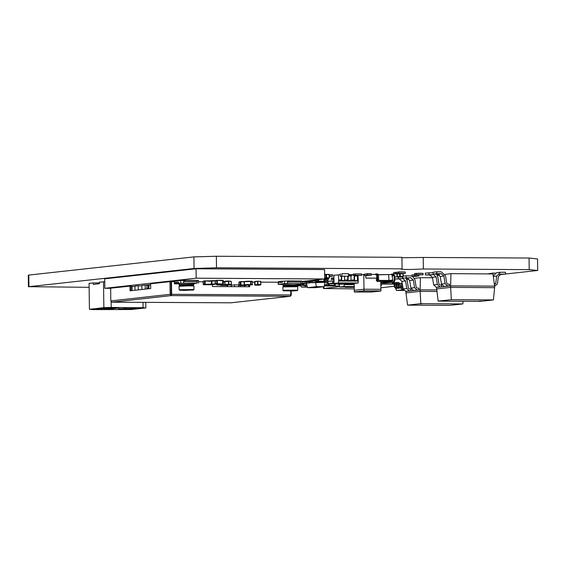 <?xml version="1.0" encoding="UTF-8"?>
<svg xmlns="http://www.w3.org/2000/svg" width="566" height="566" viewBox="0 0 566 566"><rect width="100%" height="100%" fill="white"/><g stroke="black" fill="none" stroke-linecap="round" stroke-linejoin="round"><path stroke-width="0.85" d="M505.48 274.036L537.7 270.484L529.238 269.621L423.396 269.006L410.279 269.473L403.65 269.388L401.053 269.105L402.093 268.878L216.523 267.796L194.06 268.482L28.965 286.686L89.145 287.309M297.178 285.795L300.921 285.816M324.297 285.95L339.444 286.042M339.529 286.686L323.448 288.511L354.274 288.851M380.861 287.776L394.445 286.276M499.325 274.715L501.264 274.496M529.238 269.621L529.076 258.046L537.537 258.91L537.7 270.484M529.076 258.046L423.234 257.431L423.396 269.006M216.523 267.796L216.361 256.228L401.931 257.311L402.093 268.878M423.234 257.431L401.938 257.728M216.361 256.228L193.897 256.907L194.06 268.482M193.897 256.907L28.802 275.111L28.3 275.225L28.463 286.792M300.539 284.627L297.681 284.648M297.447 285.165L300.695 285.108M380.833 285.413L381.689 285.264L380.826 285.144M326.999 284.776L324.551 284.783M324.438 285.299L327.035 285.214L326.999 282.243M392.337 283.849L381.477 284.146L392.931 284.082M335.171 283.998L336.048 283.99M422.257 303.815L419.597 303.928L422.257 303.815M436.69 289.969L420.057 289.87L405.971 291.426L405.992 292.933L420.078 291.377L420.418 277.68L432.481 277.75M420.786 303.68L407.584 305.138L449.616 305.385L462.811 303.928L420.786 303.68L420.078 291.377L436.888 291.476M407.11 280.227L407.223 279.13L408.878 278.953M414.503 278.33L420.418 277.68M462.811 303.928L463.08 301.282M405.992 292.933L407.584 305.138M405.985 278.118L407.195 280.644L408.461 288.193L409.324 288.978L411.072 288.993L410.951 290.874L409.345 290.867L406.777 288.497L405.504 280.948L402.935 278.578L394.905 278.939M412.699 276.392L414.977 279.788L416.243 287.337L417.107 288.122L418.854 288.136L418.734 290.018L417.128 290.011L414.56 287.641L413.286 280.092L410.711 277.722L402.532 278.097L410.711 277.722M403.24 276.137L406.162 275.812L406.19 277.694M402.518 276.866L402.532 278.097M411.815 276.01L406.162 275.812M415.076 290.422L413.47 290.415L410.902 288.044L409.628 280.495L407.053 278.125M407.294 291.278L405.695 291.271L403.119 288.901L401.846 281.352L399.278 278.981L394.905 278.96M398.386 277.128L398.407 278.557M394.877 277.057L396.95 276.831M478.702 301.246L481.362 301.133L478.702 301.246M436.549 274.121L437.759 276.647L439.025 284.196L439.888 284.981L441.636 284.995L441.515 286.877L439.909 286.87L437.341 284.5L436.068 276.951L433.492 274.581L425.314 274.963L429.835 274.984L432.41 277.354L433.683 284.903L436.252 287.273L437.858 287.28L436.549 287.273M445.06 274.333L450.982 273.682L450.621 285.872L447.692 286.007L445.117 283.637L443.85 276.095L441.275 273.725L436.754 273.696L436.726 271.814L441.254 271.843L445.541 275.791L446.807 283.333L447.664 284.125L449.418 284.132L449.298 286.021L437.858 287.28M437.674 276.229L437.78 275.133L439.442 274.949M438.148 301.14L480.18 301.381L493.375 299.93L451.343 299.683L438.148 301.14L436.535 287.429M494.627 287.634L494.606 286.127L450.621 285.872L450.642 287.379L494.627 287.634L493.375 299.93M436.556 288.936L450.642 287.379L451.343 299.683M450.982 273.682L493.014 273.923L494.606 286.127M493.177 274.927L493.587 274.935M490.665 273.909L492.703 273.067L495.392 273.06M487.659 273.894L492.703 273.067M499.608 274.489L505.48 274.1L500.422 274.128M494.38 284.394L495.696 283.623L496.75 276.088L500.478 272.211L505.459 272.211L505.48 274.1M493.255 275.762L496.821 272.614L500.478 272.211M494.606 286.283L497.394 283.941L498.448 276.413L500.96 274.071M445.64 286.424L444.034 286.41L441.459 284.04L440.192 276.498L437.617 274.128L433.096 274.1L436.754 273.696M436.726 271.814L433.068 272.218L433.096 274.1M433.075 272.699L425.285 273.074L425.314 274.963M428.943 272.671L428.971 274.56M413.562 276.222L415.338 276.229M414.255 276.194L413.88 276.187M414.291 276.279L413.76 276.265L414.291 276.265M413.958 276.229L414.956 276.229M413.887 276.201L415.515 276.18M415.345 276.222L414.942 276.208M419.958 274.835L419.463 274.835M419.576 274.828L420.623 274.772M418.974 274.807L419.979 274.772L418.96 274.821M418.925 274.843L419.951 274.772M418.465 274.85L419.349 274.751L418.515 274.814M418.274 274.828L419.349 274.751M419.272 274.807L419.83 274.786L419.272 274.807M419.116 274.828L419.788 274.779M420.029 274.793L420.651 274.779L420.099 274.85M419.441 274.857L419.922 274.807M419.922 274.828L420.453 274.793M305.739 283.184L306.447 283.184M305.131 283.241L306.432 283.255M305.428 283.212L306.432 283.191M305.824 283.219L306.439 283.198M332.009 283.347L333.084 283.368M331.584 283.396L332.893 283.382L331.584 283.375M331.945 283.41L332.433 283.41M331.704 283.368L332.695 283.375M333.381 283.347L332.468 283.325M331.598 283.333L332.468 283.34M307.395 287.125L301.324 287.089L300.39 284.146M307.281 286.665L301.324 287.089M305.307 286.651L304.925 285.455M303.624 287.033L302.577 287.075L303.624 287.033M306.843 284.924L303.609 284.903L303.588 283.481L303.461 285.299L301.848 285.434L306.977 285.462L301.862 285.434L301.508 284.026M303.242 283.481L303.263 284.903L302.768 284.917L303.114 285.299L303.609 284.903L303.461 285.299L306.942 285.321M304.55 285.391L305.414 285.349M303.496 285.398L304.458 285.363M305.824 285.384L306.765 285.377M306.97 285.441L305.767 285.42L306.8 285.37M303.602 285.363L304.246 285.342M304.246 285.384L303.517 285.391M304.154 285.398L303.737 285.391M306.524 285.384L306.1 285.406M333.211 285.625L334.626 285.094L329.129 285.066L329.108 283.637L328.973 285.455L327.367 285.589M333.218 285.625L334.817 285.49L334.605 283.516L334.471 285.49L327.381 285.597L329.129 285.066L327.035 285.214L327.389 285.589L327.226 285.236M330.07 285.568L331.188 285.526M329.122 285.526L329.978 285.526M331.336 285.547L332.072 285.512M332.221 285.575L332.659 285.561M332.631 285.554L333.211 285.54M339.324 284.316L338.263 284.394L339.324 284.316M344.616 276.42L344.524 280.566L341.645 280.545L341.737 276.399M341.645 280.545L340.64 281.005L340.626 280.057L341.277 279.646L341.348 276.392M341.496 280.906L344.524 280.566M344.376 280.927L340.64 281.005M348.614 274.581L351.698 274.581L351.705 275.522L351.054 275.939L350.948 280.602L348.069 280.587L348.168 276.314M348.819 274.56L348.621 275.529M348.069 280.587L347.064 281.04L347.05 280.099L347.701 279.682L347.779 276.357M347.92 280.948L350.948 280.602M350.8 280.962L347.064 281.04M348.833 275.5L351.705 275.522M357.387 280.064L358.292 280.071L358.129 283.014L338.518 282.901L334.032 283.389L333.975 275.225L340.315 274.758M351.698 274.821L353.035 274.828M358.292 280.071L358.002 275.571M358.129 283.014L353.644 283.509L334.032 283.389M338.341 274.743L338.68 279.958L341.185 279.972M344.538 279.986L347.609 280.007M350.962 280.029L354.04 280.043M338.518 282.901L338.68 279.958M358.306 281.104L338.694 280.991M341.914 283.233L343.187 283.191L341.914 283.233M344.496 283.241L343.654 283.248L344.496 283.241M346.272 283.269L345.55 283.262L346.272 283.262M349.215 283.233L348.493 283.233L349.215 283.212M348.925 283.262L348.161 283.269L348.925 283.262M348.231 283.071L347.071 283.078L348.231 283.071M337.018 283.354L338.61 283.297L337.018 283.354M350.892 283.425L352.476 283.368L350.892 283.425M353.983 283.127L354.91 283.042L353.983 283.127M340.902 283.035L339.848 283.035L340.902 283.035M346.71 283.233L348.224 283.226L346.71 283.233M345.6 283.241L344.673 283.248L345.6 283.241M343.173 283.212L343.76 283.205L343.159 283.184M338.227 283.304L337.378 283.318L338.227 283.29M346.831 283.233L348.09 283.233L346.831 283.226M333.968 275.451L333.933 276.399M357.479 275.975L357.372 280.637L354.5 280.623L354.599 275.96L357.479 275.975L358.137 275.515M355.257 275.5L354.599 275.96M354.5 280.623L353.488 281.076L353.474 280.135L354.125 279.717L354.224 275.493M354.344 280.984L357.372 280.637M357.224 280.998L353.488 281.076M355.257 275.543L358.137 275.557M346.908 273.661L348.529 273.739L348.564 276.187L348.529 273.739L341.899 273.703L341.935 276.151L348.295 276.265M348.635 276.265L348.599 273.668M347.283 276.194L348.295 276.187M342.204 276.166L340.336 276.392L340.3 273.795M341.836 273.626L341.871 276.222L341.899 273.703L343.527 273.711M341.871 276.222L340.336 276.392M342.211 276.229L343.13 276.243M343.647 276.335L344.093 276.314L343.647 276.328M347.283 276.258L343.13 276.166M344.927 276.342L345.352 276.321L344.927 276.342M358.412 275.394L357.917 275.401M358.03 275.394L358.554 275.416M357.379 275.409L358.398 275.338M356.913 275.416L357.804 275.317L356.969 275.38M356.729 275.394L357.804 275.317M357.726 275.373L358.285 275.345L357.726 275.373M357.563 275.394L358.243 275.345M358.483 275.359L359.106 275.345M357.896 275.423L358.377 275.373M358.377 275.387L358.908 275.359M329.624 276.42L330.148 276.434M329.49 276.378L332.652 276.222L329.462 276.208M329.631 276.399L330.622 276.399M380.777 281.507L380.911 290.924L363.995 290.825L354.316 291.893L354.196 283.446M365.877 275.508L365.912 278.083L376.666 278.154L365.848 278.09L365.813 275.508M364.249 274.524L361.568 274.765M363.995 290.825L363.768 274.517M378.711 274.637L378.222 274.446M375.562 274.432L371.303 274.411M380.911 291.016L380.883 289.311L363.973 289.212L354.295 290.28L354.316 291.985L371.225 292.084L380.911 291.016L364.002 290.917L354.316 291.985M363.973 289.212L364.002 290.917M385.687 281.33L386.146 281.337L385.687 281.316M385.092 281.344L386.514 281.337L385.092 281.309M378.336 274.814L391.87 274.524L378.321 274.68M377.352 274.828L378.336 274.722L378.746 280.142L377.763 280.248L377.777 280.913L376.815 279.873L376.744 274.935L375.569 274.673L375.562 274.001L376.369 274.008L377.352 274.828L377.763 280.248M389.748 281.189L377.246 281.486L376.34 280.403L376.779 277.397M391.87 274.524L392.839 280.057L391.969 281.196L387.25 281.387M388.658 274.878L389.012 280.481L392.839 280.057M390.476 280.319L391.417 280.212L391.078 280.877L390.094 280.984L390.505 280.312M377.855 280.411L389.012 280.481L388.835 281.21M381.13 281.288L379.92 281.231L381.13 281.288M380.09 281.295L380.55 281.352M380.593 281.281L381.788 281.344M383.663 281.309L382.453 281.323L383.663 281.309M382.637 281.309L383.09 281.352M383.132 281.302L383.5 281.302M386.656 281.352L387.774 281.344M385.128 281.238L384.54 281.337M381.364 281.217L382.383 281.224L381.371 281.288M381.838 281.295L380.96 281.344M381.916 281.316L382.283 281.309M378.336 274.722L377.352 273.902L375.562 274.001M390.816 280.906L391.354 280.22M392.479 274.673L392.21 274.1M391.679 274.1L390.887 274.517M391.799 274.524L393.448 273.994L393.462 274.659L392.479 274.772M391.913 274.743L392.67 274.659L392.316 277.043M385.128 281.267L386.422 281.281M387.951 281.309L389.748 281.111M376.34 280.403L376.956 280.411M392.471 274.1L393.448 273.994M384.314 281.309L384.682 281.309M384.314 281.359L383.953 281.316M329.023 278.147L325.853 277.757L326.15 274.369L324.643 274.538L326.08 274.376M324.643 274.871L325.811 274.743L325.853 277.757L324.686 277.892M324.693 278.309L326.363 278.125L325.811 274.743L326.271 274.354L329.44 274.743L329.143 278.139L326.207 278.139L325.853 277.757L326.511 277.729L326.469 274.715L325.966 274.729L326.313 274.354L329.405 274.736M329.447 277.764L326.532 278.422M324.693 278.422L326.462 278.43L324.693 278.437M325.875 278.274L326.589 278.239M326.66 278.239L327.162 278.288M326.504 278.203L327.707 278.224M324.771 278.415L325.875 278.387M326.349 278.302L325.896 278.359M326.15 278.295L326.667 278.345M325.457 278.316L326.15 278.316M326.419 278.281L326.865 278.288L326.419 278.281M326.469 278.33L326.058 278.33L326.469 278.33M327.389 278.21L326.83 278.21M328.988 278.154L326.377 278.437M350.234 283.849L351.451 283.835M350.948 283.807L351.712 283.814M348.125 283.835L349.017 283.785M346.583 283.856L347.015 283.792M346.675 283.799L347.588 283.771M348.932 283.849L350.354 283.835M347.906 283.799L348.55 283.856M347.319 283.856L348.776 283.799M349.307 283.828L350.135 283.807L349.307 283.828M349.18 283.842L350.099 283.799M350.474 283.849L351.189 283.835M318.17 279.696L318.191 281.189L317.689 281.21L318.042 281.585L318.191 281.189L318.382 281.585L324.226 281.62L324.375 281.231L318.531 281.196L318.509 279.654L318.382 281.585L316.776 281.719L323.879 281.62L324 279.052L323.879 281.62L316.79 281.726L316.422 279.887M319.479 281.684L320.597 281.663M318.425 281.684L319.387 281.656M320.724 281.698L321.693 281.67M321.63 281.726L322.868 281.691M318.439 281.663L319.174 281.635M319.196 281.663L318.439 281.684M320.837 281.684L321.729 281.677L320.837 281.67M319.082 281.684L318.665 281.684M345.302 287.075L347.489 287.089M354.252 287.358L345.345 287.323M350.064 284.16L347.184 284.146M347.184 284.196L346.18 284.648L346.173 284.139M347.036 284.556L350.064 284.21M349.915 284.571L346.18 284.648M354.21 284.238L353.616 284.182M353.616 284.231L352.604 284.684L352.597 284.174M352.604 284.684L344.241 284.641L344.057 286.545L339.572 287.04L354.252 287.125M339.572 287.04L339.324 284.097M344.234 284.125L344.241 284.641M354.238 286.608L344.057 286.545M347.453 286.884L348.727 286.835L347.453 286.884M350.036 286.891L349.201 286.891L350.036 286.891M351.811 286.92L351.09 286.912L351.811 286.92M354.245 286.658L352.611 286.721L354.245 286.665M342.564 287.004L344.149 286.941L342.564 287.004M346.442 286.679L345.394 286.686L346.442 286.679M352.25 286.884L353.771 286.877L352.25 286.884M351.139 286.891L350.213 286.898L351.139 286.891M348.713 286.856L349.307 286.856L348.713 286.856M343.258 286.927L343.767 286.941M343.767 286.948L342.918 286.983M352.37 286.884L353.63 286.877L352.37 286.87M302.272 281.444L324.7 278.974L324.573 269.529L196.041 268.786L104.745 278.854L104.88 288.292L110.625 288.327M324.7 278.974L196.176 278.224L104.88 288.292M196.041 268.786L196.176 278.224M148.978 286.686L148.886 284.825L150.613 284.663L148.957 285.016L148.738 288.71M148.886 284.825L148.724 288.71M227.341 286.629L227.32 285.384L227.61 286.637M209.484 281.238L204.722 280.849L209.696 280.877L205.055 280.849L205.111 284.62L203.498 284.755L210.658 284.627L203.512 284.755L203.173 284.373L203.13 281.359L205.217 281.21L205.111 284.62L209.703 284.79M206.201 284.733L207.064 284.67M205.147 284.719L205.897 284.663M207.453 284.733L208.415 284.698M208.776 284.698L209.59 284.712M207.566 284.698L208.203 284.677M208.203 284.719L207.474 284.726M209.399 284.712L208.776 284.719M208.352 284.762L209.3 284.726M208.111 284.733L207.694 284.726M301.65 283.814L299.959 283.998L302.301 283.722L302.265 281.125L300.893 281.054M300.907 282.094L300.893 280.984L288.717 280.913L288.731 282.024L300.907 282.094L288.122 282.087L288.108 280.977L287.429 280.977L280.644 281.288L280.658 282.406L278.826 282.604L278.805 281.493L280.644 281.288M302.301 283.722L284.514 283.658L278.189 284.38L282.823 284.472M278.826 282.604L282.349 282.413L282.335 281.302M278.812 281.691L278.154 281.783L278.189 284.38M297.681 284.252L301.65 284.012M282.823 284.153L293.308 283.715L297.674 283.948L297.688 284.91L282.837 285.115L282.823 284.153M288.731 282.024L288.122 282.087M288.717 280.913L288.108 280.977M282.837 285.115L283.368 285.639L297.171 285.448L297.681 284.924M283.361 285.632L283.375 286.368L297.185 286.177L297.171 285.434M283.439 290.839L297.242 290.641L283.439 290.839L282.908 290.308L282.858 286.898L297.709 286.693L297.178 286.163M282.908 290.308L297.751 290.117L297.709 286.693M292.947 290.436L296.655 290.641L293.761 290.91L284.026 290.811L292.947 290.436M282.349 282.413L280.658 282.406M217.139 280.304L223.138 280.701L216.799 280.304L217.294 280.665L217.337 283.679L215.582 284.21L217.188 284.075L216.997 283.679L216.842 284.075L222.686 284.111L222.643 280.34L222.834 283.715L221.44 284.245L223.032 284.111L215.943 284.21L221.426 284.245M216.799 280.304L217.294 280.665L217.337 283.679L223.216 284.061L223.138 280.701L223.365 283.722M218.278 284.189L219.403 284.146M217.337 284.139L218.186 284.146M219.53 284.189L220.287 284.132M220.28 284.174L220.874 284.174M217.981 284.139L217.401 284.182L217.974 284.167M220.846 284.174L221.426 284.16M257.523 281.168L254.764 281.811L254.806 284.825L257.976 285.214M255.103 281.436L254.806 284.825L257.82 285.229M255.033 281.444L257.594 281.161L257.643 284.931L257.297 284.549L254.65 284.84L254.997 285.222L260.551 284.931L257.735 285.236M257.516 285.137L257.969 285.087M258.039 285.108L257.452 285.137M256.95 285.115L257.997 285.016M258.209 284.995L258.655 285.052M257.962 284.981L259.341 284.988M258.131 285.009L257.778 285.052M257.445 285.059L258.138 285.038M257.686 285.115L257.247 285.108L257.686 285.115M254.99 285.222L254.608 281.684L257.714 281.146L260.884 281.528L260.551 284.931L260.7 284.535L257.954 284.521L257.912 281.5L257.41 281.521L257.714 281.146L260.657 281.521L260.926 284.549L260.466 284.939M247.087 285.165L245.8 285.186M244.335 284.981L241.081 284.96L240.932 285.356L240.89 281.585L244.158 281.967M240.465 281.592L238.951 282.094L240.196 281.96L240.239 284.974L238.994 285.115L239.347 285.49L246.429 285.391L239.68 285.497L240.932 285.356L240.699 281.946L241.081 284.96L239.326 285.49M240.883 281.585L240.196 281.96L244.179 281.606L240.89 281.585M243.338 285.441L244.095 285.448M244.201 285.455L245.149 285.448M241.901 285.441L242.842 285.434M241.526 285.462L241.944 285.427M245.036 285.476L244.151 285.483L245.036 285.476M244.936 285.42L244.356 285.483L244.929 285.469M242.729 285.462L241.845 285.469L242.729 285.462M242.63 285.406L242.05 285.469L242.623 285.441M241.555 285.434L241.01 285.413M244.908 285.455L244.427 285.469M239.673 285.49L245.602 285.519M134.906 286.474L132.048 286.46L132.104 290.542M132.048 286.46L131.001 286.573M244.512 285.526L244.526 286.736M240.451 285.497L240.472 286.707M234.579 286.672L234.55 284.868L238.611 284.896L238.633 286.7M234.55 284.868L231.183 285.243L231.204 286.658M148.688 288.71L147.238 288.702M146.955 285.038L145.214 285.023L145.271 289.092M145.214 285.023L141.847 285.398L141.903 289.459M225.339 284.868L222.353 284.854L222.205 285.25L222.353 284.748L219.608 284.726L219.254 284.231L216.764 284.62L216.757 284.217L217.118 285.002L219.933 285.009M226.803 285.42L220.606 285.384L227.702 285.278L220.952 285.384L222.205 285.25L222.014 284.783M224.242 285.363L225.367 285.342M225.459 285.37L226.421 285.342M223.153 285.356L224.094 285.349M222.304 285.299L223.216 285.314M226.308 285.37L225.424 285.377L226.308 285.37M226.209 285.314L225.629 285.377L226.23 285.349M223.903 285.299L223.393 285.349M222.311 285.335L222.827 285.321L222.275 285.299M226.117 285.37L225.7 285.363M221.511 284.84L219.608 284.726L219.254 284.344L219.912 284.238M222.424 284.733L217.118 285.002L216.601 284.217M219.629 284.854L219.99 284.825M220.061 284.825L220.556 284.875M220.591 284.769L221.108 284.811M218.172 285.002L219.297 284.974M219.898 284.79L220.591 284.79M218.858 284.924L219.551 284.903M219.82 284.868L220.259 284.875L219.82 284.868M220.91 284.804L220.075 284.811L220.91 284.804M220.79 284.797L220.231 284.804M248.601 286.757L248.58 285.115M248.672 285.115L248.693 286.757M193.897 283.644L197.216 283.042L178.594 283.29L178.58 282.179L176.882 282.172L175.05 282.37L175.064 283.488L176.755 283.495L174.413 283.771L179.047 283.863M198.525 283.113L198.489 280.517L197.117 280.446M197.131 281.493L184.955 281.422L184.94 280.304L197.117 280.375L197.131 281.493L196.515 281.557L184.339 281.486L184.325 280.375L180.703 280.46L174.378 281.175L174.413 283.771M180.936 283.304L193.89 283.34L193.905 284.309L179.054 284.514L179.097 283.509L180.936 283.304M184.955 281.422L184.339 281.486M184.94 280.304L184.325 280.375M179.592 285.038L193.388 284.847L193.897 284.323M179.061 284.528L179.592 285.766L193.402 285.575L193.395 284.832M179.663 290.231L179.125 289.707L179.089 286.276L189.568 285.851L193.926 286.071L193.982 289.502L193.459 290.04L179.663 290.231L193.459 290.04M179.125 289.707L193.982 289.502M183.957 290.408L180.25 290.209L183.136 289.941L192.872 290.033L183.957 290.408M176.882 282.172L176.903 283.283L175.064 283.488M178.594 283.29L176.903 283.283M141.854 285.795L138.274 285.773L138.33 289.856M138.274 285.773L134.906 286.141L134.963 290.224M231.197 286.538L230.192 286.651M231.197 286.431L230.114 286.651M171.498 281.599L171.675 294.285L171.173 295.601L171.038 281.649L174.378 281.613M198.503 281.755L203.102 281.783M111.679 302.11L110.794 300.879L110.618 288.193L130.994 286.063L131.057 290.655M290.726 291.023L290.783 294.978L290.273 296.294L230.801 302.838L111.962 302.145L171.307 295.601L290.139 296.294M231.013 302.824L111.962 302.145M215.306 284.082L210.736 284.677L212.448 284.684L212.469 286.545L249.762 286.764L249.733 285.08M252.471 282.066L254.58 282.08M260.891 282.116L278.161 282.215M249.302 286.764L249.273 285.094M129.982 286.056L130.046 290.768L150.669 288.497L150.598 283.785L169.963 281.649L170.14 294.334L171.307 295.601M169.963 281.649L170.974 281.656L171.194 294.447M290.33 296.28L291.271 295.042L291.214 291.016M302.279 281.818L307.189 281.847L315.991 280.877L308.187 280.828L302.272 281.486M316.203 279.908L315.991 280.877M385.46 282.66L386.231 282.66M388.085 282.533L388.488 282.533M387.201 282.469L388.785 282.448M386.04 282.611L387.859 282.597M386.458 282.568L387.823 282.547M387.823 282.561L388.248 282.547M386.415 282.59L387.887 282.604L386.415 282.575M387.102 282.597L386.245 282.618L387.102 282.597M386.295 282.604L387.604 282.604M386.656 282.675L387.017 282.675M386.429 282.667L385.672 282.675M402.787 276.838L399.964 276.831L399.582 273.972L399.617 276.449L397.127 276.724L397.091 273.958L397.481 277.099L400.296 277.114M403.169 273.633L403.211 276.449L402.751 276.845L399.617 276.449L400.275 276.42L400.24 273.972M399.638 276.958L400.353 276.93M400.424 276.93L400.919 276.972M400.261 276.887L401.513 276.887L400.226 276.944M398.535 277.085L399.66 277.071M400.226 276.894L401.471 276.916M399.221 277.007L399.914 277.007M400.183 276.972L400.622 276.972L400.183 276.972M401.273 276.908L400.438 276.916L401.273 276.908M401.153 276.901L400.594 276.901M400.098 277.015L399.546 277.015M402.751 276.845L397.481 277.099L396.971 276.739L396.936 273.951M399.03 273.845L398.535 273.852M398.648 273.845L399.695 273.788M397.997 273.859L399.023 273.788M397.346 273.845L398.422 273.767M397.587 273.831L398.117 273.803L397.587 273.831M398.344 273.824L398.903 273.795L398.344 273.824M398.188 273.845L398.86 273.795M399.101 273.81L399.723 273.795L399.172 273.866M398.514 273.873L399.525 273.81M401.627 273.527L402.638 273.47M402.214 273.463L402.808 273.449M401.11 273.52L402.136 273.442M400.459 273.498L401.535 273.435M400.7 273.491L401.23 273.456L400.7 273.491M401.457 273.484L402.016 273.456L401.457 273.484M401.301 273.505L401.973 273.449M104.788 281.726L99.361 282.222L99.383 283.707L93.256 284.38L93.234 282.901L99.375 282.936M145.448 307.946L111.24 307.437L103.868 307.656L89.853 309.291M145.851 307.904L145.773 302.343M143 302.329L143.078 307.621M111.24 307.437L111.162 301.791M103.507 281.769L103.868 307.656M89.449 309.248L89.088 283.354L93.234 282.901M126.289 308.88L133.64 308.711M121.152 308.76L122.221 309.001L119.164 308.979L122.15 308.994M123.572 307.812L127.279 307.77M114.756 308.442L111.254 308.831L100.472 308.477M104.144 307.663L89.853 309.241L92.52 309.588L131.163 309.56L145.448 307.982L111.226 307.451L104.144 307.663L89.853 309.319M118.726 308.003L115.223 308.392L104.441 308.038M110.787 308.88L107.278 309.269L96.503 308.916M118.577 308.803L136.116 308.675M101.158 308.399L114.82 308.442L111.254 308.838L101.158 308.399M145.448 307.982L142.781 307.635M142.781 307.713L111.226 307.451M111.226 307.529L104.144 307.741M105.127 307.961L118.789 308.003L115.223 308.399L105.127 307.961M106.146 309.269L96.453 308.923L110.851 308.88L106.146 309.262M366.697 275.309L367.957 275.295M366.308 275.302L367.794 275.338L366.343 275.324M366.018 275.345L367.405 275.324M366.733 275.394L366.202 275.38L366.733 275.38M366.4 275.345L367.398 275.345M310.861 281.444L311.986 281.627L311.717 282.738L325.096 282.363L324.594 280.856M306.878 281.847L306.432 283.226L309.51 282.887M306.432 283.226L310.338 282.887M311.717 282.639L315.623 282.208L316.323 286.665L307.529 287.634L315.326 287.684L324.127 286.714L316.323 286.665M315.892 280.885L315.623 282.208L325.096 282.264M325.096 282.363L324.127 286.714M306.432 283.318L307.529 287.634M309.545 281.585L310.946 282.731M308.166 281.741L309.567 282.887M325.082 282.469L327.488 279.937L328.259 279.929L328.245 278.819L327.106 278.826L324.735 281.267M325.917 278.96L324.58 279.809M328.259 279.929L327.53 280.007M403.452 289.87L401.874 289.934L403.501 289.955M403.438 289.834L396.426 290.45L403.862 290.436M401.676 289.863L401.237 286.849L400.693 286.912L400.976 288.023L399.914 288.108L398.556 286.806L398.181 283.969L396.327 283.637L396.313 282.526L398.591 282.448L399.95 283.75L400.693 286.912M398.988 288.25L397.332 286.941L396.561 287.026L397.926 288.327L398.988 288.25L398.775 287.436M394.318 282.887L393.094 282.88L393.108 283.99L394.962 284.323L395.337 287.16L394.573 287.245L395.931 288.547L396.992 288.469L396.787 287.655M402.766 286.828L401.237 286.849L401.683 283.191L399.865 283.396M401.683 283.191L402.157 283.17M396.992 288.469L395.931 288.547M396.639 287.351L395.896 283.87M395.337 287.16L396.695 288.462M394.573 287.245L394.198 284.408L392.344 284.075L392.33 282.965L393.094 282.88M393.108 283.99L392.344 284.075M396.561 287.026L396.193 284.189L394.332 283.856L394.318 282.745L396.313 282.667M397.332 286.941L396.957 284.104L395.853 283.863M396.617 283.778L394.332 283.856M395.103 283.771L395.082 282.66M397.884 283.651L398.634 287.132M396.327 283.637L398.945 283.884L399.32 286.721L400.678 288.023L399.914 288.108M397.091 283.552L397.077 282.441M323.929 286.736L323.95 288.405M28.802 275.111L28.965 286.686M413.47 290.415L417.128 290.011M410.902 288.044L414.56 287.641M409.628 280.495L413.286 280.092M399.278 278.981L402.935 278.578M405.695 291.271L409.345 290.867M403.119 288.901L406.777 288.497M401.846 281.352L405.504 280.948M496.75 276.088L493.347 276.463M495.696 283.623L494.295 283.771M441.275 273.725L437.617 274.128M447.692 286.007L444.034 286.41M445.117 283.637L441.459 284.04M443.85 276.095L440.192 276.498M433.492 274.581L429.835 274.984M439.909 286.87L436.252 287.273M437.341 284.5L433.683 284.903M436.068 276.951L432.41 277.354M416.661 276.314L411.935 276.385L416.661 276.314M414.595 274.708L411.815 275.012L411.928 276.392L418.769 276.081L418.79 274.942M411.935 276.385L414.8 275.946L414.786 274.92M414.935 274.92L414.906 276.059L418.868 275.967M411.885 276.279L411.8 275.019M423.113 274.651L422.993 273.279L418.366 273.258L422.993 273.279L423.127 274.651L423.043 273.385L416.477 273.35L416.498 274.609L423.028 274.765L414.708 274.92L416.633 274.935L414.602 274.807L416.35 274.616L416.335 273.357L414.588 273.548L414.602 274.814M414.588 273.548L414.708 274.92M481.546 273.859L474.832 273.817M325.867 282.059L327.53 282.186L325.761 282.172M327.565 282.066L327.537 280.064L327.565 282.066M327.601 280.071L327.622 282.073M306.503 283L302.301 283.467L306.482 283.502L302.301 283.474M302.301 283.34L306.546 282.873M334.471 283.531L333.303 283.658L334.471 283.531M333.997 283.106L328.082 283.63L333.303 283.658L328.075 283.63L332.787 282.986L332.758 280.984L329.207 281.274M329.228 281.274L331.669 281.005L328.039 281.401L328.082 283.63M333.791 280.984L332.85 280.87M332.865 280.87L332.787 282.986L333.982 282.986M327.947 281.514L327.969 283.516M301.706 285.073L302.768 284.917L302.746 283.481M328.266 283.63L328.28 285.08L328.782 285.059L328.761 283.63M334.817 285.49L333.572 285.632L334.817 285.49M334.945 283.474L335.192 285.108L335.164 283.453M335.157 285.115L334.853 285.49L335.157 285.115M335.157 285.101L335.136 283.453M337.937 284.09L339.324 284.274M339.331 284.401L338.624 284.394L339.331 284.401M348.628 275.925L351.054 275.939M348.628 275.564L351.203 275.578M354.755 275.6L357.627 275.614M361.547 273.951L354.783 273.916L361.448 273.845L361.575 275.218L361.497 273.951L354.932 273.916L354.953 275.175L361.476 275.331L353.156 275.486L355.087 275.493L353.057 275.373L354.804 275.182L354.783 273.916L353.035 274.114L353.057 275.38M361.575 275.218L361.448 273.845M353.035 274.114L353.156 275.486M330.551 276.456L329.688 276.555L330.551 276.456M329.462 276.088L332.758 276.116L332.638 274.743L329.44 274.828M332.751 276.116L332.681 274.85L332.659 276.222L331.244 276.378M329.44 274.722L332.631 274.743L329.44 274.722M378.406 279.767L377.423 279.873M377.352 273.902L376.369 274.008M329.065 274.369L329.483 277.757L326.511 277.729L326.363 278.125L329.108 278.139L329.256 277.743L329.058 274.369L326.32 274.354M338.864 284.097L354.21 284.182L338.864 284.097M354.203 283.722L340.732 283.432M336.445 284.075L339.883 283.425M335.553 283.403L336.494 284.082L335.454 283.403M316.635 281.366L317.689 281.21L317.668 279.745M322.981 281.762L324.58 281.366L324.346 279.01M323.052 281.755L324.601 281.238L324.566 278.988M324.566 281.231L324.53 278.996M353.46 284.592L354.217 284.599M150.613 284.832L148.957 285.016M209.144 284.245L211.436 283.99L211.394 281.026L209.102 281.281M215.179 281.026L211.889 281.012L211.932 283.976L211.436 283.99L211.783 284.365L209.484 284.62M212.399 284.691L215.462 284.189L211.783 284.365L211.932 283.976L215.25 283.998M211.274 280.708L211.663 280.665M209.399 280.913L215.2 280.686M209.434 280.906L211.203 280.715M204.722 280.849L204.765 284.62L203.357 284.394M204.644 280.856L203.13 281.359M210.757 284.259L204.418 284.238L204.68 280.849L203.13 281.203L203.512 284.755M209.781 284.783L211.005 284.627M300.956 281.054L300.992 283.651M287.429 280.977L287.464 283.573M278.352 281.741L278.387 284.337M284.479 281.061L284.514 283.658M216.721 280.312L215.207 280.814L216.955 280.665L216.997 283.679L215.25 283.835L215.207 280.658L216.757 280.304L216.842 284.075L215.441 283.849M215.207 280.828L215.589 284.21M221.858 284.238L223.4 283.729L223.117 280.361L217.153 280.304M222.997 280.34L223.322 280.708M245.439 281.684L244.399 281.712L244.441 284.677L250.696 284.493L250.653 281.521L245.439 281.684M244.512 281.359L244.201 284.698L245.892 285.2M250.696 284.493L250.83 284.875L252.478 284.627L252.443 281.656L251.134 281.528L251.17 284.493L250.696 284.493M252.146 285.009L252.478 284.627L246.932 285.165M249.733 281.196L245.552 281.323M244.179 281.734L244.222 284.705M250.78 281.168L250.653 281.521L252.132 281.302L250.865 281.175M245.566 281.323L249.726 281.196M252.443 281.656L252.507 284.634M254.615 284.847L254.608 281.826M260.848 281.528L257.763 281.146M260.891 284.542L260.509 281.161M257.799 284.91L257.452 284.535L257.954 284.521L257.799 284.91M245.517 285.526L247.116 285.158M239.68 285.497L238.972 285.2L238.951 282.094L239.185 285.13M240.543 281.585L238.951 282.109M148.377 284.804L146.87 285.314L148.554 285.158M147.096 288.342L148.724 288.568M148.716 288.172L148.504 288.568L146.912 288.327L146.976 285.016L148.412 284.797L148.158 288.186L148.653 288.172L148.632 286.721M146.87 285.328L146.941 288.54L148.681 288.717M148.801 284.797L149.346 284.804L148.808 284.804M228.381 285.066L226.874 285.413M223.372 281.847L224.759 281.854M224.752 281.493L223.372 281.486L224.752 281.493M220.613 285.384L221.858 285.243L220.457 285.023M219.41 284.231L219.757 284.712L222.509 284.726L216.962 285.016L219.912 284.316L222.657 284.33L222.388 284.74M222.841 284.132L222.544 284.726L222.657 284.153M216.573 284.217L216.948 285.016L219.778 285.023M183.646 280.368L183.688 282.965M197.18 280.446L197.216 283.042M174.576 281.132L174.611 283.729M180.703 280.46L180.738 283.057M227.44 285.08L224.815 284.493L224.752 281.514L225.035 284.465L228.508 284.358L228.466 281.394L224.992 281.5L225.112 281.139L228.593 281.033L228.982 284.365L231.338 284.606L231.303 281.635L228.636 281.04L230.638 281.245M227.129 285.052L230.999 284.988L227.129 285.052M227.532 285.094L231.126 284.627M225.126 284.847L224.794 284.486L225.126 284.847M228.643 284.748L228.982 284.365L228.508 284.358L228.643 284.748M225.105 281.139L224.773 281.514M231.303 281.635L230.992 281.281L231.303 281.635M229.067 281.083L230.553 281.238M230.999 284.988L231.324 281.642M228.586 281.033L225.112 281.139L224.794 284.486M227.306 286.629L227.291 285.37M227.122 286.629L227.108 285.384M290.202 296.294L230.801 302.838M171.675 294.285L290.783 294.978M110.794 300.879L170.14 294.334M333.332 279.562L331.407 279.547L333.332 279.562M333.827 279.356L331.301 279.434L333.049 279.243L333.034 277.984L331.287 278.175L331.358 279.441M333.876 277.984L333.034 277.984L333.197 279.236L333.827 279.243M331.273 278.175L333.112 277.871L331.379 278.062L331.407 279.547M384.173 281.528L385.043 282.052L380.791 282.519M384.93 283.085L380.798 283.057L393.943 282.094L385.163 283.057M393.278 274.68L393.752 274.68L394.205 275.748L392.295 275.734M392.174 280.927L394.283 280.941L393.837 282.101L385.043 282.052L385.411 281.535M393.943 282.094L394.934 280.977L394.283 280.941L394.205 275.748L394.863 275.784L393.292 274.68M394.764 275.805L394.934 280.977M399.738 273.972L400.12 276.809L402.872 276.824L400.226 277.121L397.325 277.121L400.275 276.42L403.02 276.434L403.013 276.795L402.985 273.626M403.211 276.449L403.204 273.633M396.971 276.753L400.141 277.128M396.766 272.373L395.549 272.366L395.57 273.626L402.101 273.781L393.773 273.937L395.422 273.633L395.408 272.373L393.66 272.564L393.674 273.831M393.66 272.564L393.773 273.937M405.298 273.321L405.178 271.956L398.606 271.913L405.178 271.956L405.206 273.435L405.228 272.062L398.662 272.02L398.683 273.286L405.199 273.442L396.886 273.59L398.535 273.286L398.514 272.027L396.773 272.218L396.787 273.484M396.773 272.225L396.886 273.59M371.31 275.083L371.183 273.711L367.327 273.689L367.391 275.055L371.246 275.083L371.225 273.817L367.369 273.795L364.256 274.128L364.271 275.387L367.242 275.062L367.313 273.689L366.45 273.788L371.19 273.711L371.211 275.196L364.377 275.5L368.24 275.522M364.377 275.5L368.225 275.522M327.693 279.929L327.297 279.972M395.783 288.54L396.49 290.429M396.278 284.868L396.122 285.342M402.433 284.811L402.624 289.834M394.622 283.998L393.858 284.082M394.962 284.323L394.198 284.408M398.69 288.243L397.926 288.327M396.957 284.104L396.193 284.189M399.32 286.721L398.556 286.806M398.945 283.884L398.181 283.969M398.606 283.559L397.841 283.644M323.448 288.511L323.419 286.792M301.473 284.026L301.862 285.434M326.964 282.25L327.007 285.222M338.27 284.394L337.902 284.09M392.549 273.994L391.573 274.1M392.627 274.659L391.913 274.736M316.394 279.887L316.79 281.726M211.741 280.658L215.122 280.672M297.242 290.641L297.751 290.117M283.382 286.361L282.866 286.884M289.212 290.471L291.462 290.443M260.431 284.946L257.94 285.222M216.573 284.648L216.948 285.016M179.599 285.752L179.089 286.276M193.395 285.561L193.926 286.071M187.686 289.834L185.429 289.87M396.9 273.951L397.311 277.121M364.263 275.394L364.242 274.128M327.106 278.826L325.726 278.974M396.426 290.45L395.705 288.526M396.264 284.74L396.101 285.214"/></g></svg>
